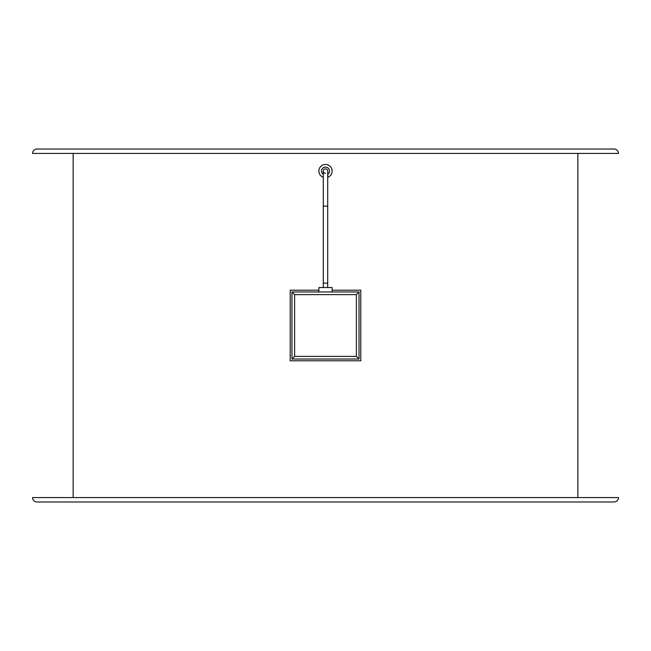 <?xml version="1.0" encoding="UTF-8"?>
<svg xmlns="http://www.w3.org/2000/svg" width="651" height="651" viewBox="0 0 651 651"><rect width="100%" height="100%" fill="white"/><g stroke="black" fill="none" stroke-linecap="round" stroke-linejoin="round"><path stroke-width="0.98" d="M318.884 290.208L290.208 290.208L290.208 360.792L360.792 360.792L360.792 290.208L332.116 290.208M325.5 164.467A6.616 6.616 0 0 1 327.705 177.324A6.616 6.616 0 0 0 325.5 164.467A6.616 6.616 0 0 0 323.295 177.324M327.705 206.147L327.705 283.144L323.295 283.144L323.295 206.147L327.705 206.147L327.705 171.083A2.205 2.205 0 0 0 325.5 168.878A2.205 2.205 0 0 0 323.295 171.083A2.205 2.205 0 0 0 325.5 173.288M323.295 283.144L323.295 287.555M327.705 283.144L327.705 287.555M325.5 168.878A2.205 2.205 0 0 0 323.295 171.083L323.295 206.147M318.884 291.974L318.884 287.555L332.116 287.555L332.116 291.974M291.974 291.974L359.026 291.974L359.026 359.026L291.974 359.026L291.974 291.974L294.618 294.618L294.618 356.382L291.974 359.026M294.618 356.382L356.382 356.382L359.026 359.026M359.026 291.974L356.382 294.618L294.618 294.618M425.99 149.022L331.676 149.022M609.181 149.022L596.829 149.022M54.171 149.022L41.819 149.022M225.01 149.022L71.48 149.022M54.171 501.978L47.995 501.978M575.704 149.022L527.904 149.022M515.551 149.022L437.871 149.022M319.324 149.022L225.482 149.022M618.45 497.567L32.55 497.567A4.411 4.411 0 0 0 36.961 501.978L614.039 501.978A4.411 4.411 0 0 0 618.45 497.567L33.429 497.567L73.14 497.567L73.14 153.433M577.86 153.433L577.86 497.567L32.55 497.567M614.039 149.022L36.961 149.022A4.411 4.411 0 0 0 32.55 153.433L618.45 153.433A4.411 4.411 0 0 0 614.039 149.022M609.181 501.978L603.005 501.978M71.48 501.978L62.935 501.978M588.065 149.022L579.52 149.022M327.705 174.387A3.971 3.971 0 0 0 325.5 167.112A3.971 3.971 0 0 0 323.295 174.387M356.382 356.382L356.382 294.618"/></g></svg>
